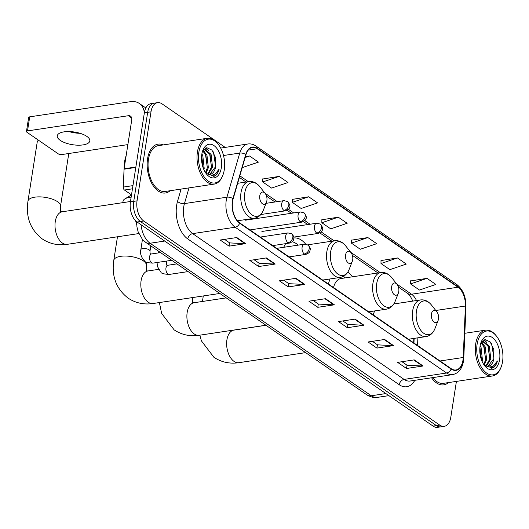 <?xml version="1.0" encoding="UTF-8"?>
<svg xmlns="http://www.w3.org/2000/svg" width="529" height="529" viewBox="0 0 529 529"><rect width="100%" height="100%" fill="white"/><g stroke="black" fill="none" stroke-linecap="round" stroke-linejoin="round"><path stroke-width="0.79" d="M305.709 244.186A27.283 15.804 81.4 0 0 293.833 237.977M285.66 243.664A27.283 15.804 81.4 0 0 283.775 247.294M352.486 276.793A27.283 15.804 81.4 0 0 347.804 272.111M330.05 278.955A27.283 15.804 81.4 0 0 328.469 284.066M413.645 342.799L413.83 338.428M136.713 224.937A15.447 8.947 -98.6 0 1 135.728 220.891M225.189 147.399L162.066 103.876A15.447 8.947 81.4 0 0 157.569 102.659L150.93 103.664A15.447 8.947 81.4 0 0 144.357 112.816L130.412 201.84A15.447 8.947 81.4 0 0 137.084 222.015L433.099 426.116A15.447 8.947 81.4 0 0 437.602 427.333L440.921 426.837A15.447 8.947 81.4 0 1 436.418 425.62A15.447 8.947 81.4 0 0 440.921 426.837L444.241 426.334A15.447 8.947 81.4 0 0 450.814 417.183L456.415 381.396M157.569 102.659A15.447 8.947 81.4 0 0 150.996 111.817L137.051 200.841A15.447 8.947 81.4 0 0 143.723 221.016L140.403 221.519L436.418 425.62L140.403 221.519A15.447 8.947 81.4 0 1 133.731 201.344A15.447 8.947 81.4 0 0 140.403 221.519L137.084 222.015M150.996 111.817L147.677 112.313L133.731 201.344L147.677 112.313A15.447 8.947 81.4 0 1 154.25 103.162A15.447 8.947 81.4 0 0 147.677 112.313L144.357 112.816M163.243 144.913A24.711 14.316 81.4 0 0 158.092 144.126A24.711 14.316 81.4 0 0 147.571 158.779A24.711 14.316 81.4 0 0 165.445 192.999A24.711 14.316 81.4 0 0 170.14 190.731A24.711 14.316 81.4 0 1 165.445 192.999A24.711 14.316 81.4 0 1 147.571 158.779A24.711 14.316 81.4 0 1 158.092 144.126A24.711 14.316 81.4 0 1 163.243 144.913M462.968 360.196A16.472 9.542 -98.6 0 1 455.958 369.963A16.472 9.542 -98.6 0 1 451.158 368.66L239.716 222.874A16.472 9.542 -98.6 0 1 233.157 198.851L245.959 154.726A16.472 9.542 -98.6 0 1 252.419 147.465A16.472 9.542 -98.6 0 1 257.22 148.761L458.021 287.214A16.472 9.542 -98.6 0 1 465.401 306.033L463.232 357.492A16.472 9.542 -98.6 0 1 462.968 360.196M463.206 360.355A16.888 9.78 81.4 0 0 463.477 357.584L465.639 306.126A16.888 9.78 81.4 0 0 458.081 286.844L257.279 148.385A16.888 9.78 81.4 0 0 245.734 154.501L232.932 198.626A16.888 9.78 81.4 0 0 239.657 223.251L451.098 369.037A16.888 9.78 81.4 0 0 463.206 360.355M236.8 237.534L220.203 240.027L229.077 246.144L245.674 243.651L236.8 237.534M224.547 239.373L229.665 242.904L245.106 243.677A4.12 2.949 -55.4 0 0 245.674 243.651M229.593 242.851L229.077 246.144M266.371 257.921L249.774 260.42L258.648 266.537L275.245 264.037L266.371 257.921M254.118 259.765L259.236 263.297L274.677 264.07A4.12 2.949 -55.4 0 0 275.245 264.037M259.164 263.244L258.648 266.537M295.949 278.314L279.345 280.806L288.219 286.93L304.816 284.43L295.949 278.314M283.689 280.158L288.808 283.683L304.248 284.457A4.12 2.949 -55.4 0 0 304.816 284.43M288.735 283.63L288.219 286.93M414.233 359.872L397.636 362.372L406.51 368.488L423.107 365.989L414.233 359.872M401.98 361.717L407.099 365.241L422.539 366.015A4.12 2.949 -55.4 0 0 423.107 365.989M407.026 365.195L406.51 368.488M384.662 339.479L368.065 341.979L376.932 348.095L393.536 345.596L384.662 339.479M372.409 341.324L377.527 344.855L392.968 345.629A4.12 2.949 -55.4 0 0 393.536 345.596M377.448 344.802L376.932 348.095M355.091 319.093L338.494 321.592L347.361 327.709L363.959 325.209L355.091 319.093M342.838 320.938L347.956 324.462L363.397 325.236A4.12 2.949 -55.4 0 0 363.959 325.209M347.877 324.409L347.361 327.709M325.52 298.7L308.923 301.199L317.79 307.316L334.388 304.816L325.52 298.7M313.267 300.545L318.379 304.076L333.819 304.849A4.12 2.949 -55.4 0 0 334.388 304.816M318.306 304.023L317.79 307.316M431.578 377.792A24.711 14.316 81.4 0 0 443.719 384.867A24.711 14.316 81.4 0 0 448.413 382.599A24.711 14.316 81.4 0 1 443.719 384.867A24.711 14.316 81.4 0 1 431.578 377.792M143.723 221.016L439.738 425.118A15.447 8.947 81.4 0 0 444.241 426.334M279.14 176.395L262.708 181.963L271.575 188.079L288.014 182.512L279.14 176.395L262.708 179.007M242.216 167.62L258.443 162.119L249.569 156.002L245.403 156.63M367.86 237.561L351.421 243.135L360.295 249.252L376.727 243.677L367.86 237.561L351.421 240.173M397.431 257.954L380.992 263.521L389.866 269.638L406.298 264.07L397.431 257.954L380.999 260.566M427.002 278.34L410.564 283.914L419.437 290.031L435.87 284.457L427.002 278.34L410.57 280.952M308.711 196.781L292.279 202.356L301.153 208.472L317.585 202.898L308.711 196.781L292.279 199.393M338.282 217.174L321.85 222.742L330.724 228.859L347.156 223.291L338.282 217.174L321.85 219.786M321.85 222.742L321.85 219.647M351.421 243.135L351.421 240.034M380.992 263.521L380.999 260.427M410.564 283.914L410.57 280.813M292.279 202.356L292.279 199.254M262.708 181.963L262.708 178.868M249.569 156.002L245.152 157.497M477.118 344.174A22.139 12.822 81.4 0 0 484.914 371.649A22.139 12.822 81.4 0 0 501.161 366.981A22.139 12.822 81.4 0 0 502.55 361.704A22.139 12.822 81.4 0 0 496.526 336.179A22.139 12.822 81.4 0 0 477.118 344.174M496.526 336.179L496.01 335.525A23.164 13.417 81.4 0 0 485.556 330.156A23.164 13.417 81.4 0 0 475.697 343.89A23.164 13.417 81.4 0 0 492.453 375.974A23.164 13.417 81.4 0 0 500.864 367.761L501.161 366.981M432.762 377.613A23.164 13.417 81.4 0 0 443.487 383.34L492.453 375.974M480.147 345.787L481.059 347.46L482.474 360.256L482.157 361.532M479.922 347.401L481.522 359.978M481.364 342.17L485.212 346.832L486.627 359.634L484.313 364.931M481 342.766L484.174 346.991L485.589 359.786L483.737 364.455M482.17 341.139L482.832 340.98L489.358 346.211L490.773 359.006L486.521 366.042M482.322 341.093L488.32 346.363L489.735 359.165L485.986 365.87M484.286 365.255L492.691 368.072C494.926 366.895 496.506 364.527 497.419 360.963C494.238 367.08 489.986 368.482 484.657 365.155A12.868 7.452 81.4 0 0 488.412 366.167A12.868 7.452 81.4 0 0 493.888 358.536L488.069 366.207M484.657 365.155L483.79 364.547M499.594 359.667A16.988 9.839 81.4 0 0 493.636 338.606A16.988 9.839 81.4 0 0 481.172 342.078A16.988 9.839 81.4 0 0 480.074 346.211A16.988 9.839 81.4 0 0 484.749 365.863A16.988 9.839 81.4 0 0 499.594 359.667M493.888 358.536L493.769 349.404L490.198 341.946L485.06 339.552L480.782 343.176M497.419 360.963L491.434 368.442M491.269 343.354L491.798 344.372L493.921 358.371M483.797 339.935L485.424 341.489M487.903 345.543L489.775 358.973M483.751 346.164L485.629 359.601M479.909 347.513L481.509 359.938M484.2 339.763L486.74 342.448M481.602 341.827L482.587 343.076M431.426 314.061A6.176 3.577 81.4 0 0 433.601 321.731A6.176 3.577 81.4 0 0 438.138 320.429A6.176 3.577 81.4 0 0 438.521 318.954A6.176 3.577 81.4 0 0 436.842 311.832A6.176 3.577 81.4 0 0 431.426 314.061M374.737 310.926A18.535 10.739 81.4 0 0 373.262 314.953M391.678 286.658A6.176 3.577 81.4 0 0 393.86 294.322A6.176 3.577 81.4 0 0 398.39 293.02A6.176 3.577 81.4 0 0 398.78 291.552A6.176 3.577 81.4 0 0 397.1 284.423A6.176 3.577 81.4 0 0 391.678 286.658M345.173 277.897A24.453 14.164 81.4 0 0 343.526 276.297M368.733 311.832L386.309 309.187A18.535 10.739 81.4 0 1 372.905 283.518A18.535 10.739 81.4 0 1 380.794 272.534L341.02 278.519A18.535 10.739 81.4 0 0 333.521 287.551M131.152 197.138A16.472 6.408 -171.1 0 0 124.976 198.838L130.187 195.71A11.327 4.404 8.9 0 1 131.463 195.135M124.976 198.838A16.472 6.408 -171.1 0 0 123.032 201.271L122.814 202.653M345.609 254.885A6.176 3.577 81.4 0 0 347.784 262.556A6.176 3.577 81.4 0 0 352.321 261.253A6.176 3.577 81.4 0 0 352.704 259.779A6.176 3.577 81.4 0 0 351.025 252.657A6.176 3.577 81.4 0 0 345.609 254.885M298.125 245.132A24.453 14.164 81.4 0 0 292.193 241.766M38.438 140.172A16.472 6.408 -171.1 0 0 37.215 142.103L27.971 201.139A16.472 6.408 8.9 0 1 39.754 196.874A16.472 6.408 8.9 0 1 57.522 201.688A16.472 6.408 8.9 0 1 60.524 206.237C60.438 210.456 60.61 212.327 61.033 211.871M259.792 195.717A6.176 3.577 81.4 0 0 261.967 203.387A6.176 3.577 81.4 0 0 266.504 202.085A6.176 3.577 81.4 0 0 266.887 200.61A6.176 3.577 81.4 0 0 265.208 193.488A6.176 3.577 81.4 0 0 259.792 195.717M71.587 131.695A20.591 8.008 -171.1 0 0 77.452 132.614M80.058 133.308A16.472 6.408 8.9 0 1 68.896 131.556M60.266 140.377A16.472 6.408 -171.1 0 0 78.041 145.197A16.472 6.408 -171.1 0 0 89.824 140.926A16.472 6.408 -171.1 0 0 86.829 136.383A16.472 6.408 -171.1 0 0 69.054 131.562A16.472 6.408 -171.1 0 0 57.271 135.827A16.472 6.408 -171.1 0 0 60.266 140.377M132.455 188.813L124.454 190.017L131.503 194.884M144.371 112.737A20.591 14.752 -55.4 0 0 139.306 103.453A20.591 14.752 -55.4 0 0 130.551 101.667L29.717 116.843L27.515 130.901L128.349 115.725A5.151 3.69 124.6 0 1 130.537 116.168A5.151 3.69 124.6 0 1 131.767 119.785L124.09 168.777L135.867 167.005M27.515 130.901A2.572 0.998 -171.1 0 0 26.45 131.523L28.652 117.464A2.572 0.998 8.9 0 1 29.717 116.843M26.45 131.523A2.572 0.998 -171.1 0 0 26.919 132.23L58.263 153.846A2.572 0.998 -171.1 0 0 61.82 154.554L127.879 144.609M124.454 190.017A2.572 1.488 -98.6 0 1 123.297 187.081L124.05 169.201A2.572 1.488 -98.6 0 1 124.09 168.777M198.844 152.299A22.139 12.822 81.4 0 0 206.647 179.781A22.139 12.822 81.4 0 0 222.894 175.112A22.139 12.822 81.4 0 0 224.276 169.835A22.139 12.822 81.4 0 0 218.259 144.311A22.139 12.822 81.4 0 0 198.844 152.299M218.259 144.311L217.736 143.657A23.164 13.417 81.4 0 0 207.282 138.287A23.164 13.417 81.4 0 0 197.423 152.021A23.164 13.417 81.4 0 0 214.179 184.099A23.164 13.417 81.4 0 0 222.59 175.893L222.894 175.112M207.282 138.287L158.316 145.654A23.164 13.417 81.4 0 0 148.457 159.388A23.164 13.417 81.4 0 0 165.213 191.472L214.179 184.099M126.133 155.744A25.742 14.911 81.4 0 0 124.573 161.742A25.742 14.911 81.4 0 0 124.136 168.513M201.873 153.919L202.786 155.592L204.201 168.387L203.883 169.664M201.648 155.533L203.248 168.103M203.09 150.296L206.938 154.964L208.353 167.759L206.046 173.062M202.726 150.897L205.9 155.123L207.315 167.918L205.464 172.586M203.903 149.271L204.558 149.105L211.084 154.342L212.506 167.138L208.247 174.173M204.049 149.224L210.046 154.494L211.468 167.296L207.712 174.001M206.012 173.386L214.417 176.203C216.659 175.026 218.232 172.652 219.145 169.095C215.964 175.211 211.712 176.607 206.389 173.287A12.868 7.452 81.4 0 0 210.139 174.299A12.868 7.452 81.4 0 0 215.614 166.668L209.795 174.339M206.389 173.287L205.523 172.672M221.32 167.799A16.988 9.839 81.4 0 0 215.363 146.738A16.988 9.839 81.4 0 0 202.898 150.21A16.988 9.839 81.4 0 0 201.807 154.342A16.988 9.839 81.4 0 0 206.482 173.995A16.988 9.839 81.4 0 0 221.32 167.799M215.614 166.668L215.495 157.53L211.924 150.077L206.786 147.684L202.514 151.307M219.145 169.095L213.161 176.574M213.002 151.486L213.531 152.497L215.653 166.503M205.523 148.06L207.15 149.621M209.629 153.668L211.501 167.104M205.483 154.296L207.355 167.733M201.635 155.638L203.235 168.07M205.926 147.895L208.466 150.58M203.334 149.952L204.32 151.208M141.025 224.732A20.591 11.929 81.4 0 0 150.084 243.247L371.285 395.765A20.591 11.929 81.4 0 0 377.283 397.385C374.982 398.178 371.517 397.339 366.908 394.872L145.713 242.355A10.296 7.373 124.6 0 0 150.084 243.247L164.691 241.052M385.886 393.569L371.285 395.765A10.296 7.373 124.6 0 1 366.908 394.872M433.099 426.116L439.738 425.118M130.412 201.84L137.051 200.841M414.796 380.318A25.742 14.911 -98.6 0 1 399.21 384.715L187.775 238.929A5.151 3.69 124.6 0 1 192.655 233.62L404.096 379.405A20.591 11.929 81.4 0 0 410.094 381.025L452.586 374.631A20.591 11.929 -98.6 0 1 446.588 373.011A5.151 3.69 -55.4 0 0 451.098 369.037M187.775 238.929A25.742 14.911 -98.6 0 1 176.653 205.305A25.742 14.911 -98.6 0 1 177.519 201.39L181.09 189.084M232.932 198.626A5.151 2.612 -163.8 0 0 226.941 197.191L184.449 203.592A20.591 11.929 81.4 0 0 183.761 206.72A20.591 11.929 81.4 0 0 192.655 233.62L235.147 227.225A20.591 11.929 -98.6 0 1 226.941 197.191L239.749 153.066A20.591 11.929 -98.6 0 1 247.823 143.994L220.692 148.074M452.586 374.631C458.504 373.335 462.134 368.852 463.477 361.181L463.788 358.067A5.151 1.329 -177.6 0 0 463.477 357.584M463.788 358.067L465.95 306.608C466.036 296.855 462.987 289.489 456.811 284.516A5.151 3.69 124.6 0 1 458.081 286.844M257.279 148.385A5.151 3.69 -55.4 0 0 256.01 146.057C253.404 144.285 250.673 143.597 247.823 143.994M245.734 154.501A5.151 2.612 -163.8 0 0 239.749 153.066L223.509 155.513M465.95 306.608A5.151 1.329 -177.6 0 0 465.639 306.126M239.657 223.251A5.151 3.69 124.6 0 1 235.147 227.225L446.588 373.011L404.096 379.405A5.151 3.69 124.6 0 0 399.21 384.715M189.005 187.888L184.449 203.592A5.151 2.612 16.2 0 1 177.519 201.39M257.22 148.761L248.213 150.117M463.232 357.492L440.022 360.983M465.401 306.033L435.777 310.49M417.56 345.497L417.877 337.819M416.495 300.545A16.472 9.542 81.4 0 0 411.542 294.21L396.79 284.04M458.021 287.214L411.542 294.21A9.264 6.639 124.6 0 1 407.608 293.403L398.43 287.082M380.232 272.62L350.714 252.267M334.156 240.854L321.149 231.881M310.054 224.23L304.77 220.586M293.674 212.936L288.384 209.292M277.289 201.642L264.897 193.098M248.339 181.678L239.835 175.82M325.018 298.779L333.819 304.849M354.589 319.166L363.397 325.236M384.16 339.558L392.968 345.629M413.731 359.945L422.539 366.015M295.447 278.386L304.248 284.457M265.875 258L274.677 264.07M236.298 237.607L245.106 243.677M305.65 352.631L238.83 362.689A16.472 9.542 -98.6 0 1 234.03 361.393A16.472 9.542 -98.6 0 1 226.915 339.876A16.472 9.542 -98.6 0 1 233.924 330.109L232.515 330.103M393.827 303.957L420.535 299.936C424.668 299.46 428.278 301.12 431.38 304.935A17.027 9.859 81.4 0 0 416.449 311.078A17.027 9.859 81.4 0 0 422.453 332.212A17.027 9.859 81.4 0 0 434.944 328.621L438.138 320.429M420.535 299.936A18.535 10.739 81.4 0 0 412.653 310.926A18.535 10.739 81.4 0 0 426.057 336.589C430.143 335.836 433.106 333.177 434.944 328.621M265.902 325.229L199.083 335.287A16.472 9.542 -98.6 0 1 194.282 333.991A16.472 9.542 -98.6 0 1 187.167 312.467A16.472 9.542 -98.6 0 1 194.183 302.707L192.768 302.7M380.794 272.534C384.92 272.051 388.537 273.718 391.632 277.533A17.027 9.859 81.4 0 0 376.708 283.676A17.027 9.859 81.4 0 0 382.705 304.81A17.027 9.859 81.4 0 0 395.203 301.219L398.39 293.02M219.833 293.463L153.013 303.52A16.472 9.542 -98.6 0 1 148.213 302.218A16.472 9.542 -98.6 0 1 141.098 280.701A16.472 9.542 -98.6 0 1 148.107 270.934L146.698 270.934M153.013 303.52C143.868 304.869 135.556 303.064 128.078 298.105C116.221 288.834 111.46 276.237 113.788 260.314A16.472 6.408 8.9 0 1 125.571 256.043A16.472 6.408 8.9 0 1 143.339 260.863A16.472 6.408 8.9 0 1 146.341 265.413C146.255 269.625 146.427 271.503 146.85 271.04M307.647 244.841L334.718 240.768C338.851 240.285 342.461 241.951 345.563 245.767A17.027 9.859 81.4 0 0 330.632 251.91A17.027 9.859 81.4 0 0 336.629 273.043A17.027 9.859 81.4 0 0 349.127 269.453L352.321 261.253M334.718 240.768A18.535 10.739 81.4 0 0 326.836 251.751A18.535 10.739 81.4 0 0 340.24 277.421C344.326 276.66 347.289 274.009 349.127 269.453M138.816 233.567L67.19 244.345A16.472 9.542 -98.6 0 1 62.396 243.049A16.472 9.542 -98.6 0 1 55.28 221.532A16.472 9.542 -98.6 0 1 62.29 211.765L60.875 211.759M237.673 183.285L248.901 181.592C253.034 181.116 256.644 182.783 259.746 186.592A17.027 9.859 81.4 0 0 244.815 192.735A17.027 9.859 81.4 0 0 250.812 213.868A17.027 9.859 81.4 0 0 263.31 210.278L266.504 202.085M248.901 181.592A18.535 10.739 81.4 0 0 241.012 192.582A18.535 10.739 81.4 0 0 254.423 218.246C258.509 217.492 261.471 214.834 263.31 210.278M304.334 253.98A5.151 2.982 81.4 0 0 305.835 254.389C310.596 252.531 309.696 251.017 310.179 249.933C310.596 248.537 309.868 246.911 307.99 245.059A5.151 3.69 124.6 0 1 309.214 248.67A5.151 3.69 -55.4 0 1 304.334 253.98A5.151 2.982 81.4 0 1 302.112 247.255A5.151 2.982 81.4 0 1 304.301 244.206L307.99 245.059M165.617 261.207A4.635 1.805 8.9 0 1 165.689 261.266A4.635 1.805 8.9 0 1 166.377 262.424L166.589 261.062M166.377 262.424C166.377 264.407 166.529 265.293 166.833 265.089L167.938 265.247A4.635 2.685 81.4 0 0 165.967 267.998A4.635 2.685 81.4 0 0 167.805 273.923A4.635 2.685 81.4 0 0 169.32 274.412C164.03 274.148 161.226 273.414 160.909 272.21L157.417 266.517L157.06 262.496M287.948 242.685A5.151 2.982 81.4 0 0 289.449 243.089C294.21 241.237 293.311 239.723 293.793 238.632C294.217 237.243 293.489 235.617 291.605 233.758A5.151 3.69 124.6 0 1 292.835 237.376A5.151 3.69 -55.4 0 1 287.948 242.685A5.151 2.982 81.4 0 1 285.726 235.96A5.151 2.982 81.4 0 1 287.915 232.912L291.605 233.758M142.446 239.425L140.84 249.695A4.635 1.805 8.9 0 1 144.153 248.498A4.635 1.805 8.9 0 1 149.152 249.853A4.635 1.805 8.9 0 1 149.31 249.966A4.635 1.805 8.9 0 1 149.991 251.13L150.818 245.873M149.991 251.13C149.991 253.113 150.143 253.999 150.454 253.788L151.558 253.953A4.635 2.685 81.4 0 0 149.588 256.697A4.635 2.685 81.4 0 0 151.42 262.629A4.635 2.685 81.4 0 0 152.934 263.118C147.651 262.853 144.847 262.119 144.529 260.916C141.164 257.286 139.934 253.55 140.84 249.695M316.692 233.018A5.151 2.982 81.4 0 0 318.193 233.421C321.09 232.105 322.432 231.034 322.221 230.208C323.305 229.077 322.683 227.04 320.349 224.091A5.151 3.69 124.6 0 1 321.579 227.708A5.151 3.69 -55.4 0 1 316.692 233.018A5.151 2.982 81.4 0 1 314.471 226.293A5.151 2.982 81.4 0 1 316.659 223.238L320.349 224.091M300.307 221.717A5.151 2.982 81.4 0 0 301.808 222.127C304.711 220.805 306.053 219.733 305.835 218.907C306.919 217.783 306.298 215.746 303.963 212.797A5.151 3.69 124.6 0 1 305.193 216.407A5.151 3.69 -55.4 0 1 300.307 221.717A5.151 2.982 81.4 0 1 298.085 214.992A5.151 2.982 81.4 0 1 300.28 211.944L303.963 212.797M283.928 210.423A5.151 2.982 81.4 0 0 285.429 210.826C288.325 209.51 289.667 208.439 289.456 207.613C290.54 206.489 289.918 204.445 287.584 201.496A5.151 3.69 124.6 0 1 288.808 205.113A5.151 3.69 -55.4 0 1 283.928 210.423A5.151 2.982 81.4 0 1 281.706 203.698A5.151 2.982 81.4 0 1 283.894 200.65L287.584 201.496M128.349 115.725L131.734 118.053M135.801 167.428L124.05 169.201M123.297 187.081L132.951 185.626M377.283 397.385L388.894 395.639M136.654 221.697L136.938 226.888L138.122 231.762L142.413 239.386L145.713 242.355M456.811 284.516L256.01 146.057M412.845 301.094L410.471 296.511L407.608 293.403M377.957 272.964L352.36 255.315M331.881 241.191L319.827 232.886M307.779 224.574L303.448 221.585M291.4 213.28L287.062 210.291M275.014 201.985L266.543 196.14M246.064 182.022L239.379 177.413M413.949 343.01L414.141 338.381M482.243 341.066L482.832 340.98M464.826 333.277L485.556 330.156M238.83 362.689C229.685 364.038 221.38 362.233 213.895 357.28L201.397 340.855L199.823 335.174M202.428 301.464L203.288 295.949M408.481 339.234L426.057 336.589M436.842 311.832L431.38 304.935M265.988 325.282L233.924 330.109M199.083 335.287C189.944 336.636 181.632 334.831 174.147 329.871L161.656 313.446L159.381 302.555M192.411 297.179C192.331 301.391 192.503 303.269 192.926 302.806M386.309 309.187C390.395 308.433 393.358 305.775 395.203 301.219M397.1 284.423L391.632 277.533M226.24 297.88L194.183 302.707M113.788 260.314L117.471 236.78M322.664 280.066L340.24 277.421M351.025 252.657L345.563 245.767M146.341 265.413L146.817 262.344M158.548 269.367L148.107 270.934M67.19 244.345C58.051 245.694 49.739 243.889 42.26 238.936C30.404 229.665 25.637 217.062 27.971 201.139M237.455 220.798L254.423 218.246M265.208 193.488L259.746 186.592M60.524 206.237L68.777 153.503M130.465 201.503L62.29 211.765M188.106 271.589L169.32 274.412M289.079 256.909L305.835 254.389M158.488 252.908L158.733 251.335M176.951 263.892L167.938 265.247M276.68 248.359L304.301 244.206M171.727 260.288L152.934 263.118M272.693 245.615L289.449 243.089M160.571 252.597L151.558 253.953M260.301 237.065L287.915 232.912M293.754 237.098L318.193 233.421M261.888 231.484L316.659 223.238M249.953 229.93L301.808 222.127M245.502 220.19L300.28 211.944M260.837 214.529L285.429 210.826M266.014 203.341L283.894 200.65M139.306 103.453L145.845 107.962M203.969 149.198L204.564 149.105"/></g></svg>
